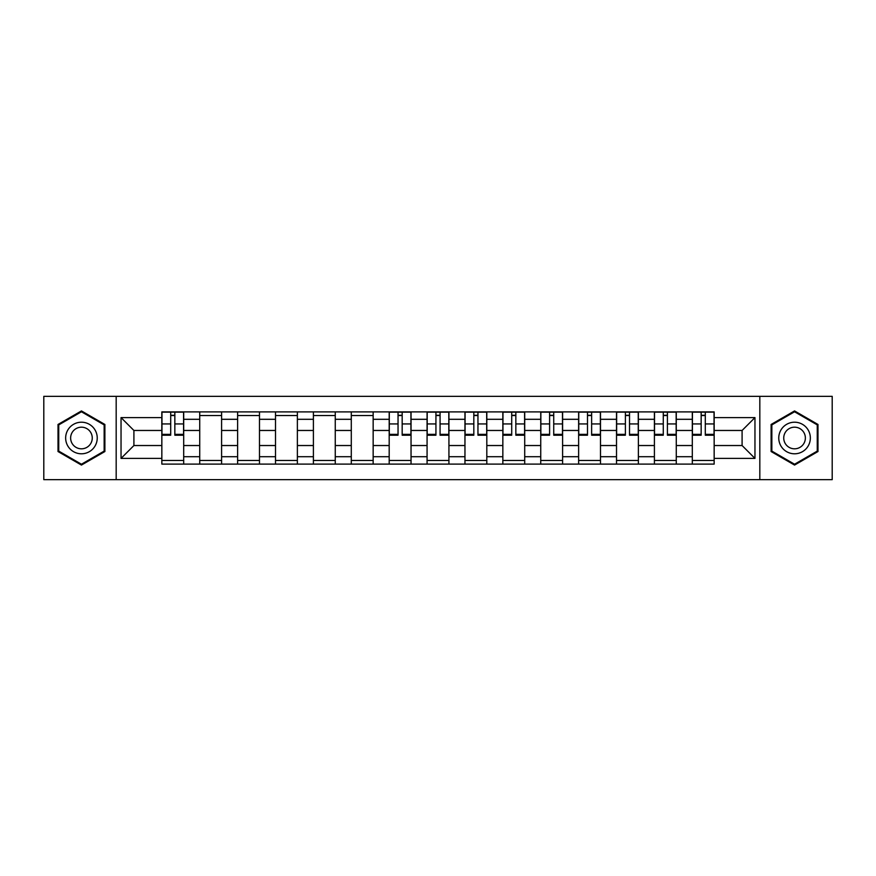 <?xml version="1.0" encoding="UTF-8"?>
<svg xmlns="http://www.w3.org/2000/svg" width="876" height="876" viewBox="0 0 876 876"><rect width="100%" height="100%" fill="white"/><g stroke="black" fill="none" stroke-linecap="round" stroke-linejoin="round"><path stroke-width="1.31" d="M759.82 479.654L832.2 479.654L832.2 396.346L43.8 396.346L43.8 479.654L759.82 479.654L759.82 396.346M199.728 464.105L199.728 419.297L183.697 419.297L183.697 464.105M183.697 419.297L183.697 411.895M199.728 419.297L199.728 411.895M221.595 411.895L221.595 464.105M237.626 464.105L237.626 411.895M259.482 411.895L259.482 464.105M275.513 464.105L275.513 411.895M297.369 411.895L297.369 464.105M313.4 464.105L313.4 411.895M335.256 411.895L335.256 464.105M351.287 464.105L351.287 411.895M373.154 411.895L373.154 464.105M389.185 464.105L389.185 411.895M411.041 411.895L411.041 464.105M427.072 464.105L427.072 411.895M448.928 411.895L448.928 464.105M464.959 464.105L464.959 411.895M486.815 411.895L486.815 464.105M502.846 464.105L502.846 411.895M524.713 411.895L524.713 464.105M540.744 464.105L540.744 411.895M562.6 411.895L562.6 464.105M578.631 464.105L578.631 411.895M600.487 411.895L600.487 464.105M616.518 464.105L616.518 411.895M638.374 411.895L638.374 464.105M654.405 464.105L654.405 411.895M676.272 411.895L676.272 464.105M692.303 464.105L692.303 411.895M692.303 445.534L676.272 445.534M654.405 445.534L638.374 445.534M616.518 445.534L600.487 445.534M578.631 445.534L562.6 445.534M540.744 445.534L524.713 445.534M502.846 445.534L486.815 445.534M464.959 445.534L448.928 445.534M427.072 445.534L411.041 445.534M389.185 445.534L373.154 445.534M351.287 445.534L335.256 445.534M313.4 445.534L297.369 445.534M275.513 445.534L259.482 445.534M237.626 445.534L221.595 445.534M199.728 445.534L183.697 445.534M692.303 430.466L676.272 430.466M654.405 430.466L638.374 430.466M616.518 430.466L600.487 430.466M578.631 430.466L562.6 430.466M540.744 430.466L524.713 430.466M502.846 430.466L486.815 430.466M464.959 430.466L448.928 430.466M427.072 430.466L411.041 430.466M389.185 430.466L373.154 430.466M351.287 430.466L335.256 430.466M313.4 430.466L297.369 430.466M275.513 430.466L259.482 430.466M237.626 430.466L221.595 430.466M199.728 430.466L183.697 430.466M133.908 445.534L161.841 445.534L161.841 430.466L133.908 430.466L133.908 445.534L121.041 458.4L121.041 417.6L161.841 417.6L161.841 430.466M714.159 430.466L714.159 445.534L742.092 445.534L742.092 430.466L714.159 430.466L714.159 411.895L161.841 411.895L161.841 417.6M714.159 417.6L754.959 417.6L754.959 458.4L714.159 458.4L714.159 445.534M161.841 445.534L161.841 464.105L714.159 464.105L714.159 458.4M161.841 458.4L121.041 458.4M116.179 479.654L116.179 396.346M104.89 424.466L81.446 410.932L58.013 424.466L58.013 451.534L81.446 465.068L104.89 451.534L104.89 424.466M817.987 424.466L794.554 410.932L771.11 424.466L771.11 451.534L794.554 465.068L817.987 451.534L817.987 424.466M183.697 460.469L161.841 460.469M170.71 415.531L174.839 415.531M221.595 460.469L199.728 460.469M199.728 415.531L221.595 415.531M259.482 460.469L237.626 460.469M237.626 415.531L259.482 415.531M297.369 460.469L275.513 460.469M275.513 415.531L297.369 415.531M335.256 460.469L313.4 460.469M313.4 415.531L335.256 415.531M373.154 460.469L351.287 460.469M351.287 415.531L373.154 415.531M411.041 460.469L389.185 460.469M398.043 415.531L402.172 415.531M448.928 460.469L427.072 460.469M435.93 415.531L440.07 415.531M486.815 460.469L464.959 460.469M473.828 415.531L477.957 415.531M524.713 460.469L502.846 460.469M511.715 415.531L515.844 415.531M562.6 460.469L540.744 460.469M549.602 415.531L553.731 415.531M600.487 460.469L578.631 460.469M587.489 415.531L591.628 415.531M638.374 460.469L616.518 460.469M625.387 415.531L629.515 415.531M676.272 460.469L654.405 460.469M663.274 415.531L667.403 415.531M714.159 460.469L692.303 460.469M701.161 415.531L705.289 415.531M121.041 417.6L133.908 430.466M742.092 445.534L754.959 458.4M742.092 430.466L754.959 417.6M174.839 435.208L174.839 412.136L183.577 412.136L183.577 435.208L174.839 435.208M170.71 415.29L174.839 415.29M178.354 412.136L161.961 412.136L161.961 435.208L170.71 435.208L170.71 412.136L167.185 412.136M67.77 445.895A15.79 15.79 0 0 0 89.341 451.677A15.79 15.79 0 0 0 95.123 430.105A15.79 15.79 0 0 0 73.551 424.323A15.79 15.79 0 0 0 67.77 445.895M72.084 443.409A10.808 10.808 0 0 0 86.855 447.362A10.808 10.808 0 0 0 90.808 432.591A10.808 10.808 0 0 0 76.048 428.638A10.808 10.808 0 0 0 72.084 443.409M81.446 411.775L104.156 424.893L104.156 451.107L81.446 464.225L58.736 451.107L58.736 424.893L81.446 411.775M780.877 445.895A15.79 15.79 0 0 0 802.449 451.677A15.79 15.79 0 0 0 808.23 430.105A15.79 15.79 0 0 0 786.659 424.323A15.79 15.79 0 0 0 780.877 445.895M785.192 443.409A10.808 10.808 0 0 0 799.952 447.362A10.808 10.808 0 0 0 803.916 432.591A10.808 10.808 0 0 0 789.145 428.638A10.808 10.808 0 0 0 785.192 443.409M794.554 411.775L817.264 424.893L817.264 451.107L794.554 464.225L771.844 451.107L771.844 424.893L794.554 411.775M402.172 435.208L402.172 412.136L410.921 412.136L410.921 435.208L402.172 435.208M398.043 415.29L402.172 415.29M405.697 412.136L389.305 412.136L389.305 435.208L398.043 435.208L398.043 412.136L394.529 412.136M440.07 435.208L440.07 412.136L448.808 412.136L448.808 435.208L440.07 435.208M435.93 415.29L440.07 415.29M443.584 412.136L427.192 412.136L427.192 435.208L435.93 435.208L435.93 412.136L432.415 412.136M477.957 435.208L477.957 412.136L486.695 412.136L486.695 435.208L477.957 435.208M473.828 415.29L477.957 415.29M481.471 412.136L465.079 412.136L465.079 435.208L473.828 435.208L473.828 412.136L470.303 412.136M515.844 435.208L515.844 412.136L524.593 412.136L524.593 435.208L515.844 435.208M511.715 415.29L515.844 415.29M519.369 412.136L502.966 412.136L502.966 435.208L511.715 435.208L511.715 412.136L508.19 412.136M553.731 435.208L553.731 412.136L562.48 412.136L562.48 435.208L553.731 435.208M549.602 415.29L553.731 415.29M557.256 412.136L540.864 412.136L540.864 435.208L549.602 435.208L549.602 412.136L546.087 412.136M591.628 435.208L591.628 412.136L600.367 412.136L600.367 435.208L591.628 435.208M587.489 415.29L591.628 415.29M595.143 412.136L578.751 412.136L578.751 435.208L587.489 435.208L587.489 412.136L583.974 412.136M629.515 435.208L629.515 412.136L638.254 412.136L638.254 435.208L629.515 435.208M625.387 415.29L629.515 415.29M633.03 412.136L616.638 412.136L616.638 435.208L625.387 435.208L625.387 412.136L621.861 412.136M667.403 435.208L667.403 412.136L676.152 412.136L676.152 435.208L667.403 435.208M663.274 415.29L667.403 415.29M670.928 412.136L654.525 412.136L654.525 435.208L663.274 435.208L663.274 412.136L659.748 412.136M705.289 435.208L705.289 412.136L714.039 412.136L714.039 435.208L705.289 435.208M701.161 415.29L705.289 415.29M708.815 412.136L692.423 412.136L692.423 435.208L701.161 435.208L701.161 412.136L697.646 412.136M654.405 419.297L638.374 419.297M616.518 419.297L600.487 419.297M578.631 419.297L562.6 419.297M540.744 419.297L524.713 419.297M502.846 419.297L486.815 419.297M464.959 419.297L448.928 419.297M427.072 419.297L411.041 419.297M389.185 419.297L373.154 419.297M351.287 419.297L335.256 419.297M313.4 419.297L297.369 419.297M275.513 419.297L259.482 419.297M237.626 419.297L221.595 419.297M692.303 419.297L676.272 419.297M654.405 456.703L638.374 456.703M616.518 456.703L600.487 456.703M578.631 456.703L562.6 456.703M540.744 456.703L524.713 456.703M502.846 456.703L486.815 456.703M464.959 456.703L448.928 456.703M427.072 456.703L411.041 456.703M389.185 456.703L373.154 456.703M351.287 456.703L335.256 456.703M313.4 456.703L297.369 456.703M275.513 456.703L259.482 456.703M237.626 456.703L221.595 456.703M199.728 456.703L183.697 456.703M692.303 456.703L676.272 456.703M174.839 434.365L183.577 434.365M174.839 423.929L183.577 423.929M161.961 434.365L170.71 434.365M161.961 423.929L170.71 423.929M402.172 434.365L410.921 434.365M402.172 423.929L410.921 423.929M389.305 434.365L398.043 434.365M389.305 423.929L398.043 423.929M440.07 434.365L448.808 434.365M440.07 423.929L448.808 423.929M427.192 434.365L435.93 434.365M427.192 423.929L435.93 423.929M477.957 434.365L486.695 434.365M477.957 423.929L486.695 423.929M465.079 434.365L473.828 434.365M465.079 423.929L473.828 423.929M515.844 434.365L524.593 434.365M515.844 423.929L524.593 423.929M502.966 434.365L511.715 434.365M502.966 423.929L511.715 423.929M553.731 434.365L562.48 434.365M553.731 423.929L562.48 423.929M540.864 434.365L549.602 434.365M540.864 423.929L549.602 423.929M591.628 434.365L600.367 434.365M591.628 423.929L600.367 423.929M578.751 434.365L587.489 434.365M578.751 423.929L587.489 423.929M629.515 434.365L638.254 434.365M629.515 423.929L638.254 423.929M616.638 434.365L625.387 434.365M616.638 423.929L625.387 423.929M667.403 434.365L676.152 434.365M667.403 423.929L676.152 423.929M654.525 434.365L663.274 434.365M654.525 423.929L663.274 423.929M705.289 434.365L714.039 434.365M705.289 423.929L714.039 423.929M692.423 434.365L701.161 434.365M692.423 423.929L701.161 423.929"/></g></svg>
